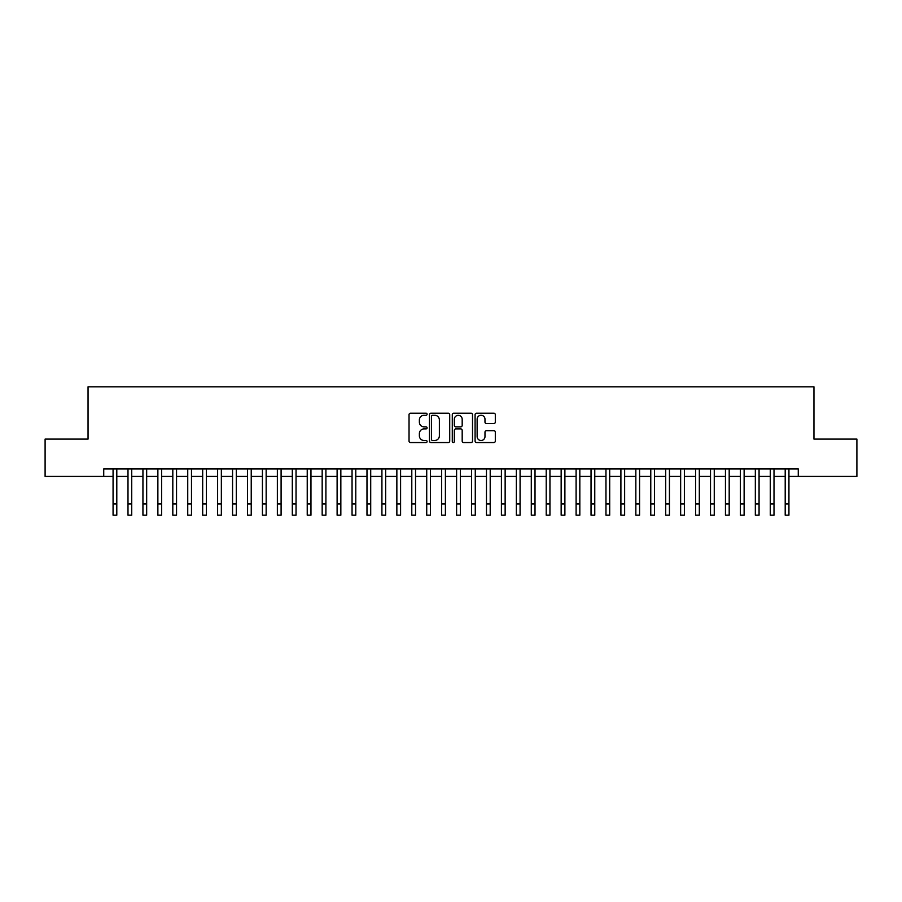 <?xml version="1.0" encoding="UTF-8"?>
<svg xmlns="http://www.w3.org/2000/svg" width="902" height="902" viewBox="0 0 902 902"><rect width="100%" height="100%" fill="white"/><g stroke="black" fill="none" stroke-linecap="round" stroke-linejoin="round"><path stroke-width="1.35" d="M427.097 414.255A1.026 1.026 0 0 0 426.071 413.229L410.5 413.229A1.466 1.466 0 0 0 409.034 414.695L409.034 441.078A1.466 1.466 0 0 0 410.5 442.544L426.071 442.544A1.026 1.026 0 0 0 427.097 441.518A1.026 1.026 0 0 0 426.071 440.492L424.064 440.492A4.69 4.69 0 0 1 419.374 435.801L419.374 433.603A4.69 4.69 0 0 1 424.064 428.912L426.071 428.912A1.026 1.026 0 0 0 427.097 427.886A1.026 1.026 0 0 0 426.071 426.86L424.064 426.86A4.69 4.69 0 0 1 419.374 422.17L419.374 419.971A4.69 4.69 0 0 1 424.064 415.281L426.071 415.281A1.026 1.026 0 0 0 427.097 414.255M493.845 423.557A1.466 1.466 0 0 0 495.311 422.091L495.311 414.695A1.466 1.466 0 0 0 493.845 413.229L476.549 413.229A1.466 1.466 0 0 0 475.083 414.695L475.083 441.078A1.466 1.466 0 0 0 476.549 442.544L493.845 442.544A1.466 1.466 0 0 0 495.311 441.078L495.311 432.137A1.466 1.466 0 0 0 493.845 430.671L486.449 430.671A1.466 1.466 0 0 0 484.983 432.137L484.983 436.568A3.924 3.924 0 0 1 481.059 440.492A3.924 3.924 0 0 1 477.135 436.568L477.135 419.204A3.924 3.924 0 0 1 481.059 415.281A3.924 3.924 0 0 1 484.983 419.204L484.983 422.091A1.466 1.466 0 0 0 486.449 423.557L493.845 423.557M103.73 476.425L45.1 476.425L45.1 439.094L88.046 439.094L88.046 386.811L813.954 386.811L813.954 439.094L856.9 439.094L856.9 476.425L798.27 476.425L798.27 468.961L103.73 468.961L103.73 476.425L113.066 476.425M449.715 414.695A1.466 1.466 0 0 0 448.249 413.229L430.953 413.229A1.466 1.466 0 0 0 429.487 414.695L429.487 441.078A1.466 1.466 0 0 0 430.953 442.544L448.249 442.544A1.466 1.466 0 0 0 449.715 441.078L449.715 414.695M453.751 413.229L471.047 413.229A1.466 1.466 0 0 1 472.513 414.695L472.513 441.078A1.466 1.466 0 0 1 471.047 442.544L463.651 442.544A1.466 1.466 0 0 1 462.185 441.078L462.185 430.378A1.466 1.466 0 0 0 460.708 428.912L455.803 428.912A1.466 1.466 0 0 0 454.337 430.378L454.337 441.518A1.026 1.026 0 0 1 453.311 442.544A1.026 1.026 0 0 1 452.285 441.518L452.285 414.695A1.466 1.466 0 0 1 453.751 413.229M116.798 476.425L127.994 476.425M131.737 476.425L142.933 476.425M146.665 476.425L157.873 476.425M161.605 476.425L172.812 476.425M176.544 476.425L187.74 476.425M191.483 476.425L202.679 476.425M206.411 476.425L217.619 476.425M221.351 476.425L232.558 476.425M236.29 476.425L247.486 476.425M251.23 476.425L262.426 476.425M266.158 476.425L277.365 476.425M281.097 476.425L292.304 476.425M296.036 476.425L307.232 476.425M310.964 476.425L322.172 476.425M325.904 476.425L337.111 476.425M340.843 476.425L352.051 476.425M355.783 476.425L366.979 476.425M370.711 476.425L381.918 476.425M385.65 476.425L396.857 476.425M400.589 476.425L411.797 476.425M415.529 476.425L426.725 476.425M430.457 476.425L441.664 476.425M445.396 476.425L456.604 476.425M460.336 476.425L471.543 476.425M475.275 476.425L486.471 476.425M490.203 476.425L501.411 476.425M505.143 476.425L516.35 476.425M520.082 476.425L531.289 476.425M535.021 476.425L546.217 476.425M549.949 476.425L561.157 476.425M564.889 476.425L576.096 476.425M579.828 476.425L591.036 476.425M594.768 476.425L605.964 476.425M609.696 476.425L620.903 476.425M624.635 476.425L635.842 476.425M639.574 476.425L650.77 476.425M654.514 476.425L665.71 476.425M669.442 476.425L680.649 476.425M684.381 476.425L695.589 476.425M699.321 476.425L710.517 476.425M714.26 476.425L725.456 476.425M729.188 476.425L740.395 476.425M744.127 476.425L755.335 476.425M759.067 476.425L770.263 476.425M774.006 476.425L785.202 476.425M788.934 476.425L798.27 476.425M432.565 415.281A1.026 1.026 0 0 0 431.539 416.307L431.539 439.466A1.026 1.026 0 0 0 432.565 440.492L434.685 440.492A4.69 4.69 0 0 0 439.375 435.801L439.375 419.971A4.69 4.69 0 0 0 434.685 415.281L432.565 415.281M462.185 419.272A3.924 3.924 0 0 0 458.261 415.348A3.924 3.924 0 0 0 454.337 419.272L454.337 425.394A1.466 1.466 0 0 0 455.803 426.86L460.708 426.86A1.466 1.466 0 0 0 462.185 425.394L462.185 419.272M113.066 503.992L116.798 503.992L116.798 515.189L113.066 515.189L113.066 468.961M116.798 503.992L116.798 468.961M127.994 503.992L131.737 503.992L131.737 515.189L127.994 515.189L127.994 468.961M131.737 503.992L131.737 468.961M142.933 503.992L146.665 503.992L146.665 515.189L142.933 515.189L142.933 468.961M146.665 503.992L146.665 468.961M157.873 503.992L161.605 503.992L161.605 515.189L157.873 515.189L157.873 468.961M161.605 503.992L161.605 468.961M172.812 503.992L176.544 503.992L176.544 515.189L172.812 515.189L172.812 468.961M176.544 503.992L176.544 468.961M187.74 503.992L191.483 503.992L191.483 515.189L187.74 515.189L187.74 468.961M191.483 503.992L191.483 468.961M202.679 503.992L206.411 503.992L206.411 515.189L202.679 515.189L202.679 468.961M206.411 503.992L206.411 468.961M217.619 503.992L221.351 503.992L221.351 515.189L217.619 515.189L217.619 468.961M221.351 503.992L221.351 468.961M232.558 503.992L236.29 503.992L236.29 515.189L232.558 515.189L232.558 468.961M236.29 503.992L236.29 468.961M247.486 503.992L251.23 503.992L251.23 515.189L247.486 515.189L247.486 468.961M251.23 503.992L251.23 468.961M262.426 503.992L266.158 503.992L266.158 515.189L262.426 515.189L262.426 468.961M266.158 503.992L266.158 468.961M277.365 503.992L281.097 503.992L281.097 515.189L277.365 515.189L277.365 468.961M281.097 503.992L281.097 468.961M292.304 503.992L296.036 503.992L296.036 515.189L292.304 515.189L292.304 468.961M296.036 503.992L296.036 468.961M307.232 503.992L310.964 503.992L310.964 515.189L307.232 515.189L307.232 468.961M310.964 503.992L310.964 468.961M322.172 503.992L325.904 503.992L325.904 515.189L322.172 515.189L322.172 468.961M325.904 503.992L325.904 468.961M337.111 503.992L340.843 503.992L340.843 515.189L337.111 515.189L337.111 468.961M340.843 503.992L340.843 468.961M352.051 503.992L355.783 503.992L355.783 515.189L352.051 515.189L352.051 468.961M355.783 503.992L355.783 468.961M366.979 503.992L370.711 503.992L370.711 515.189L366.979 515.189L366.979 468.961M370.711 503.992L370.711 468.961M381.918 503.992L385.65 503.992L385.65 515.189L381.918 515.189L381.918 468.961M385.65 503.992L385.65 468.961M396.857 503.992L400.589 503.992L400.589 515.189L396.857 515.189L396.857 468.961M400.589 503.992L400.589 468.961M411.797 503.992L415.529 503.992L415.529 515.189L411.797 515.189L411.797 468.961M415.529 503.992L415.529 468.961M426.725 503.992L430.457 503.992L430.457 515.189L426.725 515.189L426.725 468.961M430.457 503.992L430.457 468.961M441.664 503.992L445.396 503.992L445.396 515.189L441.664 515.189L441.664 468.961M445.396 503.992L445.396 468.961M456.604 503.992L460.336 503.992L460.336 515.189L456.604 515.189L456.604 468.961M460.336 503.992L460.336 468.961M471.543 503.992L475.275 503.992L475.275 515.189L471.543 515.189L471.543 468.961M475.275 503.992L475.275 468.961M486.471 503.992L490.203 503.992L490.203 515.189L486.471 515.189L486.471 468.961M490.203 503.992L490.203 468.961M501.411 503.992L505.143 503.992L505.143 515.189L501.411 515.189L501.411 468.961M505.143 503.992L505.143 468.961M516.35 503.992L520.082 503.992L520.082 515.189L516.35 515.189L516.35 468.961M520.082 503.992L520.082 468.961M531.289 503.992L535.021 503.992L535.021 515.189L531.289 515.189L531.289 468.961M535.021 503.992L535.021 468.961M546.217 503.992L549.949 503.992L549.949 515.189L546.217 515.189L546.217 468.961M549.949 503.992L549.949 468.961M561.157 503.992L564.889 503.992L564.889 515.189L561.157 515.189L561.157 468.961M564.889 503.992L564.889 468.961M576.096 503.992L579.828 503.992L579.828 515.189L576.096 515.189L576.096 468.961M579.828 503.992L579.828 468.961M591.036 503.992L594.768 503.992L594.768 515.189L591.036 515.189L591.036 468.961M594.768 503.992L594.768 468.961M605.964 503.992L609.696 503.992L609.696 515.189L605.964 515.189L605.964 468.961M609.696 503.992L609.696 468.961M620.903 503.992L624.635 503.992L624.635 515.189L620.903 515.189L620.903 468.961M624.635 503.992L624.635 468.961M635.842 503.992L639.574 503.992L639.574 515.189L635.842 515.189L635.842 468.961M639.574 503.992L639.574 468.961M650.77 503.992L654.514 503.992L654.514 515.189L650.77 515.189L650.77 468.961M654.514 503.992L654.514 468.961M665.71 503.992L669.442 503.992L669.442 515.189L665.71 515.189L665.71 468.961M669.442 503.992L669.442 468.961M680.649 503.992L684.381 503.992L684.381 515.189L680.649 515.189L680.649 468.961M684.381 503.992L684.381 468.961M695.589 503.992L699.321 503.992L699.321 515.189L695.589 515.189L695.589 468.961M699.321 503.992L699.321 468.961M710.517 503.992L714.26 503.992L714.26 515.189L710.517 515.189L710.517 468.961M714.26 503.992L714.26 468.961M725.456 503.992L729.188 503.992L729.188 515.189L725.456 515.189L725.456 468.961M729.188 503.992L729.188 468.961M740.395 503.992L744.127 503.992L744.127 515.189L740.395 515.189L740.395 468.961M744.127 503.992L744.127 468.961M755.335 503.992L759.067 503.992L759.067 515.189L755.335 515.189L755.335 468.961M759.067 503.992L759.067 468.961M770.263 503.992L774.006 503.992L774.006 515.189L770.263 515.189L770.263 468.961M774.006 503.992L774.006 468.961M785.202 503.992L788.934 503.992L788.934 515.189L785.202 515.189L785.202 468.961M788.934 503.992L788.934 468.961"/></g></svg>
